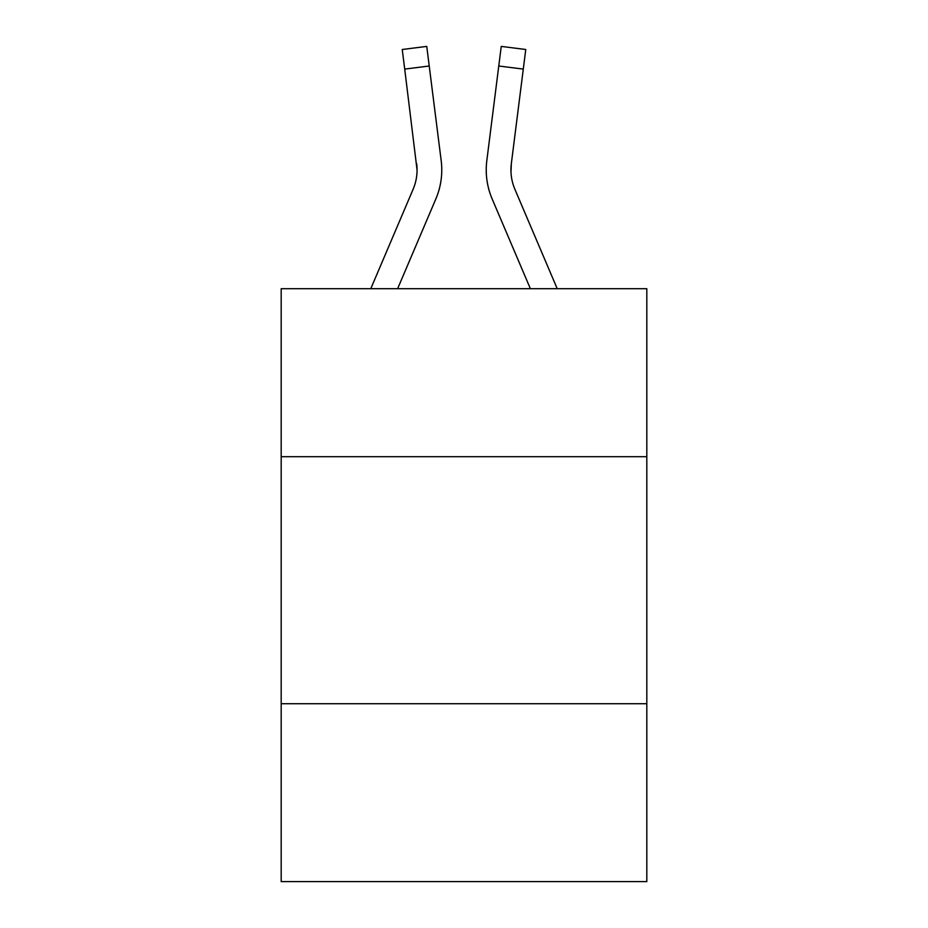 <?xml version="1.0" encoding="UTF-8"?>
<svg xmlns="http://www.w3.org/2000/svg" width="928" height="928" viewBox="0 0 928 928"><rect width="100%" height="100%" fill="white"/><g stroke="black" fill="none" stroke-linecap="round" stroke-linejoin="round"><path stroke-width="1.39" d="M281.184 456.692L646.816 456.692L646.816 288.701L281.184 288.701L281.184 881.6L646.816 881.6L646.816 703.726L281.184 703.726M646.816 703.726L646.816 456.692M397.625 288.701L435.847 198.952A74.112 74.112 0 0 0 441.183 160.625L429.223 66.004L404.712 69.101L402.242 49.497L426.752 46.4L429.223 66.004M440.812 157.667L441.183 160.625M530.375 288.701L492.153 198.952A74.112 74.112 0 0 1 486.817 160.625L501.248 46.4L525.758 49.497L523.288 69.101L498.777 66.004M557.218 288.701L514.889 189.277A49.404 49.404 0 0 1 511.328 163.722L510.992 172.33L511.328 163.722L510.992 172.33L511.328 163.722L510.992 172.33L511.328 163.722L510.992 172.33L511.328 163.722L510.992 172.33L511.328 163.722L510.992 172.33L511.328 163.722L510.992 172.33L511.328 163.722L510.992 172.33L511.328 163.722L510.992 172.33L511.328 163.722L510.992 172.33L511.328 163.722L510.992 172.33L511.328 163.722L510.992 172.33L511.328 163.722L510.992 172.33L511.328 163.722L510.992 172.33L511.328 163.722L510.992 172.33L511.328 163.722L510.992 172.33L511.328 163.722L510.992 172.33L511.328 163.722L510.992 172.33L511.328 163.722L510.992 172.33L511.328 163.722L510.992 172.33L511.328 163.722L523.288 69.101M370.782 288.701L413.111 189.277A49.404 49.404 0 0 0 417.066 170.01L404.712 69.101M413.111 189.277A49.404 49.404 0 0 0 417.066 170.01A49.404 49.404 0 0 1 413.111 189.277A49.404 49.404 0 0 0 417.066 170.01A49.404 49.404 0 0 1 413.111 189.277A49.404 49.404 0 0 0 417.066 170.01A49.404 49.404 0 0 1 413.111 189.277A49.404 49.404 0 0 0 417.066 170.01A49.404 49.404 0 0 1 413.111 189.277A49.404 49.404 0 0 0 417.066 170.01A49.404 49.404 0 0 1 413.111 189.277A49.404 49.404 0 0 0 417.066 170.01A49.404 49.404 0 0 1 413.111 189.277A49.404 49.404 0 0 0 417.066 170.01A49.404 49.404 0 0 1 413.111 189.277A49.404 49.404 0 0 0 417.066 170.01A49.404 49.404 0 0 1 413.111 189.277A49.404 49.404 0 0 0 417.066 170.01A49.404 49.404 0 0 1 413.111 189.277A49.404 49.404 0 0 0 417.066 170.01A49.404 49.404 0 0 1 413.111 189.277A49.404 49.404 0 0 0 417.066 170.01A49.404 49.404 0 0 1 413.111 189.277A49.404 49.404 0 0 0 417.066 170.01A49.404 49.404 0 0 1 413.111 189.277A49.404 49.404 0 0 0 417.066 170.01A49.404 49.404 0 0 1 413.111 189.277A49.404 49.404 0 0 0 417.066 170.01A49.404 49.404 0 0 1 413.111 189.277A49.404 49.404 0 0 0 417.066 170.01A49.404 49.404 0 0 1 413.111 189.277A49.404 49.404 0 0 0 416.672 163.722L417.066 170.01M514.889 189.277A49.404 49.404 0 0 1 510.934 170.01L510.934 170.01A49.404 49.404 0 0 0 514.889 189.277A49.404 49.404 0 0 1 510.934 170.01A49.404 49.404 0 0 0 514.889 189.277A49.404 49.404 0 0 1 510.934 170.01A49.404 49.404 0 0 0 514.889 189.277A49.404 49.404 0 0 1 510.934 170.01A49.404 49.404 0 0 0 514.889 189.277A49.404 49.404 0 0 1 510.934 170.01A49.404 49.404 0 0 0 514.889 189.277A49.404 49.404 0 0 1 510.934 170.01A49.404 49.404 0 0 0 514.889 189.277A49.404 49.404 0 0 1 510.934 170.01A49.404 49.404 0 0 0 514.889 189.277A49.404 49.404 0 0 1 510.934 170.01A49.404 49.404 0 0 0 514.889 189.277A49.404 49.404 0 0 1 510.934 170.01A49.404 49.404 0 0 0 514.889 189.277A49.404 49.404 0 0 1 510.934 170.01A49.404 49.404 0 0 0 514.889 189.277A49.404 49.404 0 0 1 510.934 170.01A49.404 49.404 0 0 0 514.889 189.277M486.318 173.536L486.237 169.882M486.817 160.625L487.188 157.667"/></g></svg>
